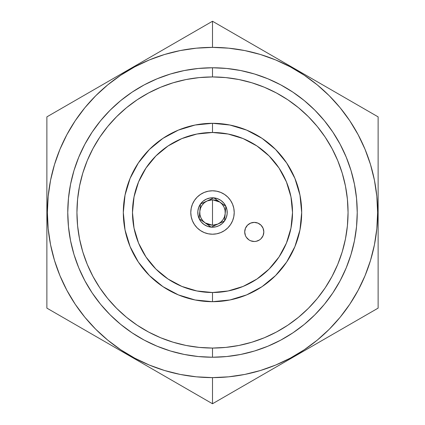 <?xml version="1.0" encoding="UTF-8"?>
<svg xmlns="http://www.w3.org/2000/svg" width="425" height="425" viewBox="0 0 425 425"><rect width="100%" height="100%" fill="white"/><g stroke="black" fill="none" stroke-linecap="round" stroke-linejoin="round"><path stroke-width="0.64" d="M212.5 212.5L212.5 225.239L205.148 222.907C201.307 219.996 199.532 216.139 199.814 211.337C200.414 206.555 202.863 203.086 207.166 200.929L212.5 199.761L212.5 212.5L212.5 199.761L216.357 200.356L219.852 202.098L222.296 204.351L224.071 207.166L225.059 210.343L225.186 213.663L224.453 216.909L222.902 219.852L220.649 222.296L217.834 224.071L215.231 224.947L212.5 225.239L208.643 224.644L205.148 222.902L202.704 220.649L200.929 217.834L199.941 214.657L199.814 211.337L200.547 208.091L202.098 205.148L204.351 202.704L207.166 200.929L209.769 200.053L212.5 199.761L219.852 202.093C223.693 205.004 225.468 208.861 225.186 213.663C224.586 218.445 222.137 221.914 217.834 224.071L212.5 225.239L212.5 212.5M221.648 222.312L224.512 220.989A14.71 14.71 0 0 1 212.5 227.21L212.5 226.53L221.648 222.312L212.5 226.53L212.5 227.21L215.98 226.796L219.263 225.563L222.163 223.593L224.512 220.989L226.302 217.589L227.152 213.844L226.998 210.008L225.861 206.343L223.81 203.092L220.989 200.488L217.589 198.698L213.844 197.848L200.488 204.011L199.139 218.657A14.71 14.71 0 0 1 213.844 197.848L210.008 198.002L206.343 199.139L203.092 201.19L200.488 204.011L198.698 207.411L197.848 211.156L198.002 214.992L199.139 218.657L201.19 221.908L204.011 224.512L207.411 226.302L211.156 227.152A14.71 14.71 0 0 0 212.5 227.21A14.71 14.71 0 0 1 199.139 218.657L211.156 227.152L212.5 226.53L211.156 227.152L199.139 218.657L200.488 204.011L213.844 197.848A14.71 14.71 0 0 1 225.861 206.343L213.844 197.848L225.861 206.343A14.71 14.71 0 0 1 224.512 220.989L225.861 206.343L224.512 220.989L221.648 222.312M212.5 234.212A21.712 21.712 0 0 1 190.788 212.5A21.712 21.712 0 0 1 212.5 190.788L208.266 191.208L204.191 192.44L200.441 194.448L197.147 197.147L194.448 200.441L192.44 204.191L191.208 208.266L190.788 212.5L191.208 216.734L192.44 220.809L194.448 224.559L197.147 227.853L200.441 230.552L204.191 232.56L208.266 233.792L212.5 234.212L216.734 233.792L220.809 232.56L224.559 230.552L227.853 227.853L230.552 224.559L232.56 220.809L233.792 216.734L234.212 212.5L233.792 208.266L232.56 204.191L230.552 200.441L227.853 197.147L224.559 194.448L220.809 192.44L216.734 191.208L212.5 190.788A21.712 21.712 0 0 1 234.212 212.5A21.712 21.712 0 0 1 212.5 234.212M259.574 223.996L261.024 225.186L257.922 223.114L254.267 222.387L250.607 223.114L247.509 225.186L245.438 228.289L244.71 231.944L245.438 235.599L246.319 237.251L248.954 239.891L250.607 240.773L254.267 241.501A9.557 9.557 0 0 1 244.71 231.944A9.557 9.557 0 0 1 254.267 222.387A9.557 9.557 0 0 1 263.819 231.944A9.557 9.557 0 0 1 254.267 241.501L256.132 241.315L259.409 239.998M212.5 123.314L212.5 132.488A80.012 80.012 0 0 1 292.512 212.5A80.012 80.012 0 0 1 212.5 292.512L212.5 301.686A89.186 89.186 0 0 0 301.686 212.5A89.186 89.186 0 0 0 212.5 123.314A89.186 89.186 0 0 1 301.686 212.5A89.186 89.186 0 0 1 212.5 301.686L195.102 299.97L178.373 294.897L162.95 286.652L149.435 275.565L138.348 262.05L130.103 246.627L125.03 229.898L123.314 212.5L125.03 195.102L130.103 178.373L138.348 162.95L149.435 149.435L162.95 138.348L178.373 130.103L195.102 125.03L212.5 123.314L229.898 125.03L246.627 130.103L262.05 138.348L275.565 149.435L286.652 162.95L294.897 178.373L299.97 195.102L301.686 212.5L299.97 229.898L294.897 246.627L286.652 262.05L275.565 275.565L262.05 286.652L246.627 294.897L229.898 299.97L212.5 301.686A89.186 89.186 0 0 1 123.314 212.5A89.186 89.186 0 0 1 212.5 123.314A89.186 89.186 0 0 0 123.314 212.5A89.186 89.186 0 0 0 212.5 301.686L212.5 292.512A80.012 80.012 0 0 1 132.488 212.5A80.012 80.012 0 0 1 212.5 132.488L212.5 123.314M212.5 67.766L212.5 76.941A135.559 135.559 0 0 1 348.059 212.5A135.559 135.559 0 0 1 212.5 348.059L212.5 357.234A144.734 144.734 0 0 0 357.234 212.5A144.734 144.734 0 0 0 212.5 67.766A144.734 144.734 0 0 1 357.234 212.5A144.734 144.734 0 0 1 212.5 357.234L226.684 356.538L240.736 354.45L254.511 351.002L267.888 346.216L280.728 340.143L292.91 332.839L304.316 324.381L314.84 314.84L324.381 304.316L332.839 292.91L340.143 280.728L346.216 267.888L351.002 254.511L354.45 240.736L356.538 226.684L357.234 212.5L356.538 198.316L354.45 184.264L351.002 170.489L346.216 157.112L340.143 144.272L332.839 132.09L324.381 120.684L314.84 110.16L304.316 100.619L292.91 92.161L280.728 84.857L267.888 78.784L254.511 73.998L240.736 70.55L226.684 68.462L212.5 67.766L198.316 68.462L184.264 70.55L170.489 73.998L157.112 78.784L144.272 84.857L132.09 92.161L120.684 100.619L110.16 110.16L100.619 120.684L92.161 132.09L84.857 144.272L78.784 157.112L73.998 170.489L70.55 184.264L68.462 198.316L67.766 212.5L68.462 226.684L70.55 240.736L73.998 254.511L78.784 267.888L84.857 280.728L92.161 292.91L100.619 304.316L110.16 314.84L120.684 324.381L132.09 332.839L144.272 340.143L157.112 346.216L170.489 351.002L184.264 354.45L198.316 356.538L212.5 357.234A144.734 144.734 0 0 1 67.766 212.5A144.734 144.734 0 0 1 212.5 67.766A144.734 144.734 0 0 0 67.766 212.5A144.734 144.734 0 0 0 212.5 357.234L212.5 348.059A135.559 135.559 0 0 1 76.941 212.5A135.559 135.559 0 0 1 212.5 76.941L212.5 67.766M212.5 21.25L212.5 47.382A165.118 165.118 0 0 1 377.618 212.5A165.118 165.118 0 0 1 212.5 377.618L212.5 403.75L378.128 308.125L378.128 116.875L212.5 21.25L46.872 116.875L67.575 104.922L46.872 116.875L46.872 308.125L46.872 284.304L46.872 308.125L212.5 403.75L191.797 391.797L212.5 403.75L233.203 391.797L212.5 403.75L212.5 377.618A165.118 165.118 0 0 1 47.382 212.5A165.118 165.118 0 0 1 212.5 47.382L212.5 21.25L276.59 58.252M378.128 157.457L378.128 140.808M295.311 355.938L316.019 343.984L295.311 355.938M46.872 157.457L46.872 284.304M46.872 267.543L46.872 284.235M327.988 87.927L333.088 90.87M324.668 86.009L324.28 85.786M261.906 49.773L259.994 48.668M260.86 49.167L261.125 49.321M271.214 55.149L270.289 54.612M272.175 55.702L272.446 55.861L272.175 55.702M272.446 55.861L273.195 56.291M241.655 38.085L239.525 36.853M246.851 41.082L250.235 43.037M288.793 65.296L287.736 64.69M285.781 63.559L285.01 63.112M297.245 70.178L296.953 70.008M334.645 91.768L334.209 91.518M264.068 51.027L264.653 51.361M296.608 69.812L295.38 69.1M333.917 91.354L333.45 91.078M287.385 64.483L285.249 63.251M260.429 370.51L275.687 365.048L260.429 370.51L244.715 374.446L228.682 376.821L212.5 377.618L196.318 376.821L180.285 374.446L164.571 370.51L149.313 365.048L134.667 358.121L120.849 349.844M368.278 157.755L365.048 149.313L370.51 164.571L374.446 180.285L376.821 196.318L377.618 212.5L376.821 228.682L374.446 244.715L370.51 260.429L365.048 275.687L358.121 290.333L349.844 304.157M164.571 54.49L149.313 59.952L164.571 54.49L180.285 50.554L196.318 48.179L212.5 47.382L228.682 48.179L244.715 50.554L260.429 54.49L275.687 59.952L290.333 66.879L304.151 75.156M56.722 267.245L59.952 275.687L54.49 260.429L50.554 244.715L48.179 228.682L47.382 212.5L48.179 196.318L50.554 180.285L54.49 164.571L59.952 149.313L66.879 134.667L75.156 120.843M333.12 90.892L332.679 90.637M309.113 77.031L307.355 76.011M306.829 75.708L307.217 75.937M291.46 66.837L290.918 66.523M290.642 66.369L294.695 68.707M277.472 58.762L276.723 58.331L277.472 58.762M223.423 27.556L227.943 30.164M355.964 104.077L357.292 104.848L355.964 104.077M358.408 105.49L358.009 105.262M254.527 45.512L255.202 45.905M266.555 52.456L266.066 52.174L266.555 52.456M264.467 51.255L264.164 51.08M289.287 65.583L287.268 64.419M283.99 62.523L284.681 62.921M371.918 113.289L367.641 110.819L371.918 113.289M365.171 109.395L363.63 108.502L365.171 109.395M361.601 107.334L360.31 106.59M348.967 100.04L348.086 99.53M265.195 51.675L264.892 51.499M259.494 48.381L258.979 48.083M258.894 48.036L262.496 50.118M280.054 60.249L279.756 60.079M279.172 59.744L277.886 59.001M257.778 47.393L254.304 45.385M337.631 93.495L336.68 92.948M235.577 34.574L237.479 35.673L235.577 34.574M305.628 75.018L306.112 75.294M327.85 87.848L327.377 87.577M270.852 54.937L269.748 54.299L270.852 54.937M270.603 54.793L274.077 56.801M253.029 44.646L250.989 43.472L253.029 44.646M253.018 44.641L254.554 45.528L253.018 44.641M244.88 39.945L244.067 39.472M297.627 70.401L298.334 70.805M309.862 77.462L311.7 78.524L309.862 77.462M311.791 78.577L311.015 78.126M331.5 89.957L331.139 89.744M219.619 25.362L220.777 26.026M237.548 35.711L239.45 36.81L237.548 35.711M298.929 71.15L300.231 71.905M233.203 391.797L274.608 367.891M316.019 343.984L378.128 308.125L378.128 116.875L274.608 57.109M280.118 60.292L279.735 60.068M266.964 52.695L267.373 52.928M120.764 349.791L107.748 340.138L95.742 329.258L84.862 317.252L75.209 304.236L66.879 290.333L59.952 275.687M75.209 120.764L84.862 107.748L95.742 95.742L107.748 84.862L120.764 75.209L134.667 66.879L149.313 59.952M304.236 75.209L317.252 84.862L329.258 95.742L340.138 107.748L349.791 120.764L358.121 134.667L365.048 149.313M349.791 304.236L340.138 317.252L329.258 329.258L317.252 340.138L304.236 349.791L290.333 358.121L275.687 365.048M212.5 76.941L199.213 77.594L186.054 79.544L173.15 82.779L160.623 87.258L148.596 92.948L137.185 99.785L126.501 107.711L116.647 116.647L107.711 126.501L99.785 137.185L92.948 148.596L87.258 160.623L82.779 173.15L79.544 186.054L77.594 199.213L76.941 212.5L77.594 225.787L79.544 238.946L82.779 251.85L87.258 264.377L92.948 276.404L99.785 287.815L107.711 298.499L116.647 308.353L126.501 317.289L137.185 325.215L148.596 332.053L160.623 337.742L173.15 342.221L186.054 345.456L199.213 347.406L212.5 348.059L225.787 347.406L238.946 345.456L251.85 342.221L264.377 337.742L276.404 332.053L287.815 325.215L298.499 317.289L308.353 308.353L317.289 298.499L325.215 287.815L332.053 276.404L337.742 264.377L342.221 251.85L345.456 238.946L347.406 225.787L348.059 212.5L347.406 199.213L345.456 186.054L342.221 173.15L337.742 160.623L332.053 148.596L325.215 137.185L317.289 126.501L308.353 116.647L298.499 107.711L287.815 99.785L276.404 92.948L264.377 87.258L251.85 82.779L238.946 79.544L225.787 77.594L212.5 76.941M263.638 233.808L263.096 235.599L263.819 231.944L263.096 228.289L261.024 225.186M262.209 237.251L261.024 238.701L263.096 235.599M212.5 292.512L196.892 290.971L181.879 286.418L168.05 279.028L155.922 269.078L145.972 256.95L138.582 243.121L134.029 228.108L132.488 212.5L134.029 196.892L138.582 181.879L145.972 168.05L155.922 155.922L168.05 145.972L181.879 138.582L196.892 134.029L212.5 132.488L228.108 134.029L243.121 138.582L256.95 145.972L269.078 155.922L279.028 168.05L286.418 181.879L290.971 196.892L292.512 212.5L290.971 228.108L286.418 243.121L279.028 256.95L269.078 269.078L256.95 279.028L243.121 286.418L228.108 290.971L212.5 292.512M259.574 239.891L261.024 238.701"/></g></svg>
